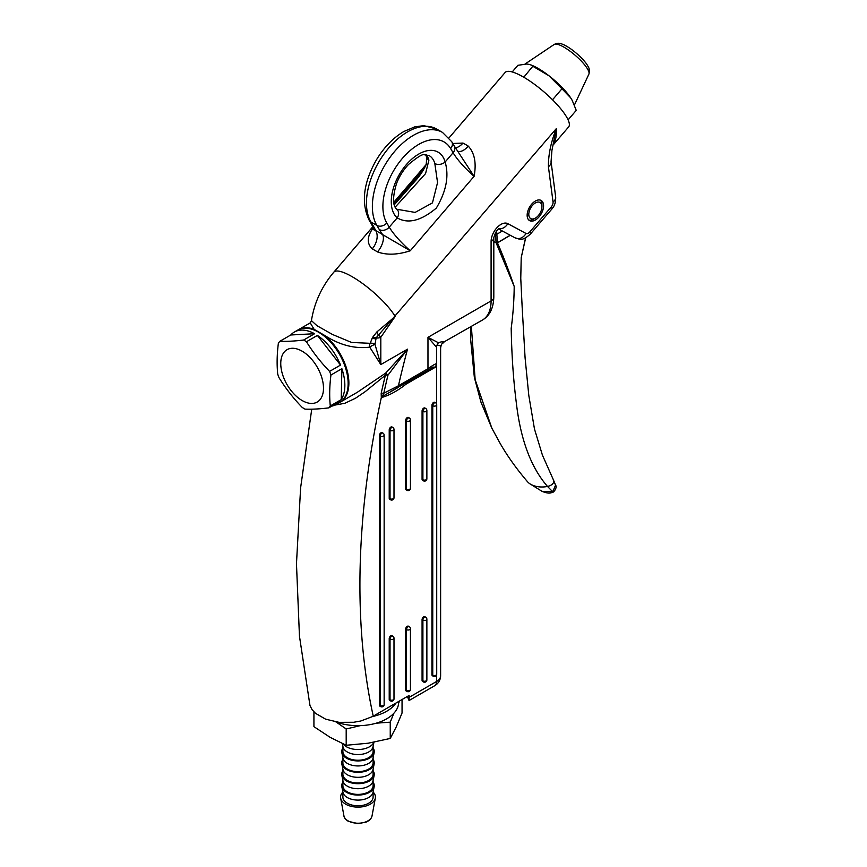 <?xml version="1.0" encoding="UTF-8"?>
<svg xmlns="http://www.w3.org/2000/svg" width="867" height="867" viewBox="0 0 867 867"><rect width="100%" height="100%" fill="white"/><g stroke="black" fill="none" stroke-linecap="round" stroke-linejoin="round"><path stroke-width="1.3" d="M311.741 409.17L300.611 487.839L296.471 563.778L299.451 636.118L309.974 705.554L312.055 709.607L315.447 713.292L325.624 719.177L339.03 722.33L353.703 722.265L360.802 720.997L372.615 716.521L409.094 695.464L409.061 700.525L408.01 697.989A51.12 29.511 0 0 0 407.371 696.45M438.366 342.714L436.795 345.445C439.461 344.914 440.739 345.705 440.62 347.819A6.969 6.936 175.8 0 1 443.731 342.086C443.546 341.403 441.758 341.62 438.366 342.714L427.973 337.35L436.535 347.212L436.535 363.739L435.581 367.109L432.839 367.12L427.008 370.848A4.649 2.688 -120 0 0 427.973 368.724L398.419 385.782A4.649 2.688 60 0 1 397.454 387.907A4.649 2.688 60 0 1 397.444 387.917A4.649 2.688 60 0 1 397.368 387.961M379.356 705.044L380.18 705.521A2.319 1.344 -60 0 0 380.656 706.583L379.833 706.106A2.319 1.344 -60 0 1 379.356 705.044L379.356 435.624A2.319 1.344 -60 0 1 380.375 433.283A2.319 1.344 -60 0 1 382.163 432.655L382.986 433.132A2.319 1.344 -60 0 0 381.187 433.76A2.319 1.344 -60 0 0 380.18 436.09A2.319 1.344 0 0 0 382.705 436.383A2.319 1.344 0 0 0 384.146 435.147L384.146 704.568A2.319 1.344 180 0 1 382.705 705.803A2.319 1.344 180 0 1 380.18 705.521L380.18 436.09L379.356 435.624M390.518 499.771A2.319 2.319 0 0 0 393.997 497.756A2.319 1.344 180 0 1 392.567 499.002A2.319 1.344 180 0 1 390.031 498.709A2.319 1.344 -60 0 0 390.518 499.771L389.695 499.294A2.319 1.344 -60 0 1 389.218 498.232L389.218 429.924A2.319 1.344 -60 0 1 390.226 427.594A2.319 1.344 -60 0 1 392.014 426.965L392.838 427.442A2.319 1.344 -60 0 0 391.05 428.06A2.319 1.344 -60 0 0 390.031 430.4A2.319 1.344 0 0 0 392.567 430.693A2.319 1.344 0 0 0 393.997 429.458A2.319 2.319 0 0 0 392.838 427.442M405.648 689.861L406.471 690.338A2.319 1.344 -60 0 0 406.948 691.4L406.124 690.923A2.319 1.344 -60 0 1 405.648 689.861L405.648 629.149A2.319 1.344 -60 0 1 406.656 626.808A2.319 1.344 -60 0 1 408.455 626.191L409.267 626.668A2.319 1.344 -60 0 0 407.479 627.285A2.319 1.344 -60 0 0 406.471 629.626A2.319 1.344 0 0 0 408.996 629.919A2.319 1.344 0 0 0 410.438 628.673L410.438 689.395A2.319 1.344 180 0 1 408.996 690.631A2.319 1.344 180 0 1 406.471 690.338L406.471 629.626L405.648 629.149M389.218 699.355L390.031 699.821A2.319 1.344 -60 0 0 390.518 700.894L389.695 700.417A2.319 1.344 -60 0 1 389.218 699.355L389.218 638.632A2.319 1.344 -60 0 1 390.226 636.302A2.319 1.344 -60 0 1 392.014 635.674L392.838 636.15A2.319 1.344 -60 0 0 391.05 636.768A2.319 1.344 -60 0 0 390.031 639.109A2.319 1.344 0 0 0 392.567 639.402A2.319 1.344 0 0 0 393.997 638.166L393.997 698.878A2.319 1.344 180 0 1 392.567 700.113A2.319 1.344 180 0 1 390.031 699.821L390.031 639.109L389.218 638.632M422.077 680.378L422.901 680.855A2.319 1.344 -60 0 0 423.378 681.917L422.554 681.44A2.319 1.344 -60 0 1 422.077 680.378L422.077 619.667A2.319 1.344 -60 0 1 423.096 617.326A2.319 1.344 -60 0 1 424.884 616.697L425.708 617.174A2.319 1.344 -60 0 0 423.909 617.803A2.319 1.344 -60 0 0 422.901 620.133A2.319 1.344 0 0 0 425.426 620.425A2.319 1.344 0 0 0 426.867 619.19L426.867 679.901A2.319 1.344 180 0 1 425.426 681.148A2.319 1.344 180 0 1 422.901 680.855L422.901 620.133L422.077 619.667M423.378 480.795A2.319 2.319 0 0 0 426.867 478.79A2.319 1.344 180 0 1 425.426 480.025A2.319 1.344 180 0 1 422.901 479.733A2.319 1.344 -60 0 0 423.378 480.795L422.554 480.318A2.319 1.344 -60 0 1 422.077 479.256L422.077 410.958A2.319 1.344 -60 0 1 423.096 408.617A2.319 1.344 -60 0 1 424.884 407.989L425.708 408.465A2.319 1.344 -60 0 0 423.909 409.094A2.319 1.344 -60 0 0 422.901 411.424A2.319 1.344 0 0 0 425.426 411.717A2.319 1.344 0 0 0 426.867 410.481A2.319 2.319 0 0 0 425.708 408.465M406.948 490.288A2.319 2.319 0 0 0 410.438 488.273A2.319 1.344 180 0 1 408.996 489.508A2.319 1.344 180 0 1 406.471 489.216A2.319 1.344 -60 0 0 406.948 490.288L406.124 489.812A2.319 1.344 -60 0 1 405.648 488.75L405.648 420.441A2.319 1.344 -60 0 1 406.656 418.1A2.319 1.344 -60 0 1 408.455 417.482L409.267 417.959A2.319 1.344 -60 0 0 407.479 418.577A2.319 1.344 -60 0 0 406.471 420.918A2.319 1.344 0 0 0 408.996 421.21A2.319 1.344 0 0 0 410.438 419.964A2.319 2.319 0 0 0 409.267 417.959M431.939 674.689L432.752 675.165A2.319 1.344 -60 0 0 433.24 676.227L432.416 675.751A2.319 1.344 -60 0 1 431.939 674.689L431.939 405.257A2.319 1.344 -60 0 1 432.947 402.927A2.319 1.344 -60 0 1 434.735 402.299L435.559 402.776A2.319 1.344 -60 0 0 433.771 403.393A2.319 1.344 -60 0 0 432.752 405.734A2.319 1.344 0 0 0 435.288 406.027A2.319 1.344 0 0 0 436.719 404.791L436.719 674.212A2.319 1.344 180 0 1 435.288 675.447A2.319 1.344 180 0 1 432.752 675.165L432.752 405.734L431.939 405.257M405.225 383.431L406.027 384.168L435.581 367.109M436.535 403.87L436.535 363.739C435.44 363.75 432.59 365.408 427.973 368.724L427.973 337.35L491.09 300.914A41.833 24.146 60 0 1 482.42 320.053L443.731 342.086M397.108 388.058L382.39 396.49L383.788 393.228L398.419 385.782A759.373 438.431 -60 0 1 407.512 349.163L385.642 373.113L387.972 375.162L407.512 349.163L380.819 364.573L380.819 337.23L395.179 316.455L376.842 331.953L372.442 337.556L370.198 343.31A4.649 2.807 -99.8 0 0 369.71 347.147L380.819 364.573L375.01 344.448L376.115 337.881L556.289 128.652C550.903 142.242 548.28 154.933 548.421 166.724L553.038 201.968A4.649 2.688 -60 0 1 551.271 206.899L529.791 231.933A4.649 2.688 -60 0 1 526.02 233.461L507.791 223.653A13.948 8.052 120 0 0 497.094 227.544A13.948 8.052 120 0 0 491.09 241.492L491.09 300.914A9.299 5.365 0 0 0 493.811 297.11C493.464 308.197 489.671 315.848 482.42 320.053M543.576 205.793A11.618 6.708 -60 0 1 538.505 217.487A11.618 6.708 -60 0 1 529.553 220.597A11.618 6.708 -60 0 1 529.553 207.18A11.618 6.708 -60 0 1 541.171 200.472A11.618 6.708 -60 0 1 543.576 205.793M372.442 337.556A4.649 2.861 14.3 0 1 376.115 337.881A4.649 2.688 0 0 0 380.819 337.23A4.649 0.867 -142.3 0 0 378.38 334.9A4.649 0.954 57 0 1 376.842 331.953M311.426 320.627L317.019 325.732L332.505 334.489L351.568 342.454L370.198 343.31A4.649 3.24 -155.8 0 1 375.01 344.448A4.649 1.116 -28.3 0 0 369.71 347.147C354.701 349.011 339.626 345.066 324.464 335.312L314.114 329.33A41.833 24.146 -120 0 0 298.378 329.72L310.256 322.86M335.085 405.062L344.795 403.296L355.416 398.289L365.213 391.646L385.382 375.238A777.742 449.03 120 0 0 381.177 393.369L381.307 397.617C389.305 395.385 397.541 390.898 406.027 384.168M357.28 392.307L385.642 373.113A6.969 3.511 -122.1 0 0 385.382 375.238A6.969 2.59 13.5 0 1 387.972 375.162A774.751 447.307 -60 0 0 383.788 393.228A6.969 2.72 -167.5 0 0 381.177 393.369M310.245 322.871L314.114 329.319M382.39 396.49A6.969 5.505 -35.7 0 0 381.307 397.617A776.138 448.109 -60 0 0 373.233 716.164M436.795 345.445L436.535 347.212M440.62 675.36A46.471 26.834 180 0 1 440.62 675.631A46.471 26.834 180 0 1 440.62 675.913L440.62 348.046M313.431 329.774A9.299 6.221 -69.6 0 1 314.114 329.33M357.312 392.285L340.2 402.169A41.833 24.146 -120 0 0 347.504 371.986A41.833 24.146 -120 0 0 324.475 335.312A9.299 4.346 128.1 0 0 323.759 335.757M551.044 161.62A9.299 6.058 172.5 0 1 551.054 161.685L551.921 150.446L556.289 128.652C556.766 135.274 555.769 140.584 553.298 144.583M551.054 161.685A9.299 6.058 172.5 0 1 551.065 161.728A9.299 6.058 172.5 0 1 548.421 166.724M535.362 218.126A9.299 5.365 -60 0 1 528.794 214.322A9.299 5.365 -60 0 1 535.362 202.943A9.299 5.365 -60 0 1 541.94 206.736A9.299 5.365 -60 0 1 535.362 218.126L533.725 219.069A11.618 6.708 -60 0 1 528.794 220.023M540.293 200.093A11.618 6.708 -60 0 1 541.94 204.84L541.94 206.736M397.205 217.877C407.989 224.141 421.026 220.879 436.329 208.08C446.267 191.423 449.204 176.055 445.139 161.999A7.435 5.289 164.3 0 1 434.822 163.516L437.553 182.59L432.46 202.867L415.109 212.415L396.848 209.25A7.435 6.036 131.3 0 1 397.205 217.877L389.261 227.143L386.79 222.982A50.654 29.25 -60 0 1 402.451 158.314A50.654 29.25 -60 0 1 450.623 148.571L453.094 152.733L445.139 161.999A38.809 22.401 120 0 0 406.255 164.73A38.809 22.401 120 0 0 397.205 217.877M373.406 226.157L370.935 221.985A7.435 5.776 149.4 0 1 369.223 220.316L371.683 224.477A7.435 5.776 -30.6 0 0 373.406 226.157A49.267 12.431 -139.4 0 1 375.671 230.6L372.474 228.931C366.979 237.049 366.893 243.703 372.225 248.883A41.833 10.556 40.6 0 1 377.503 251.929C386.888 255.245 397.812 254.855 410.264 250.758L382.705 234.664A55.77 14.067 -139.4 0 0 375.671 230.6A13.948 8.984 -62.1 0 1 372.225 248.883M395.211 207.126L425.578 173.563L428.905 160.102A7.435 5.289 164.3 0 1 426.813 157.556L425.664 154.749M426.802 157.556L426.185 164.567C423.367 170.691 419.509 176.391 414.589 181.658L394.268 204.818M553.211 144.919L568.633 126.94A41.833 10.556 -139.4 0 0 543.761 91.696A41.833 10.556 -139.4 0 0 505.136 72.47L449.019 137.886M450.623 148.571A7.435 5.776 -30.6 0 0 451.772 141.744L442.495 132.423A58.089 33.542 120 0 0 389.305 158.303A58.089 33.542 120 0 0 376.852 225.409L379.312 229.571A7.435 5.776 -30.6 0 0 389.261 227.143A41.833 10.556 40.6 0 0 410.264 250.758L474.097 176.348A41.833 10.556 -139.4 0 1 453.094 152.733A7.435 5.776 -30.6 0 0 454.232 145.905L474.097 176.348C476.557 163.094 474.607 153.015 468.267 146.122A41.833 10.556 -139.4 0 0 462.989 143.066L452.802 143.489M377.503 251.929A13.948 7.055 121.8 0 0 382.705 234.664A49.267 12.431 -139.4 0 1 379.312 229.571M457.798 151.183A13.948 7.055 121.8 0 0 468.267 146.122M462.989 143.066A13.948 8.984 -62.1 0 1 455.489 147.91M553.211 479.473A9.299 5.419 179.5 0 1 553.276 479.581A9.299 5.419 179.5 0 1 553.514 480.08A9.299 5.419 179.5 0 1 547.5 486.441L552.723 491.784A4.649 1.918 70.5 0 1 552.16 492.337C553.384 493.204 557.633 487.406 555.563 485.162L552.723 491.784L541.983 491.307L530.236 484.024A16.267 9.494 179.5 0 1 527.71 481.944M493.811 241.492L496.13 242.847L514.196 286.424C514.088 300.123 513.091 314.092 511.194 328.333C511.703 355.459 513.416 380.342 516.342 402.982C520.59 439.656 530.983 467.476 547.5 486.441A16.267 9.494 179.5 0 1 530.236 484.024L530.236 484.024M541.951 491.286C546.644 493.269 550.046 493.616 552.16 492.337L552.16 492.337A4.649 1.918 70.5 0 1 552.116 492.348M510.175 235.228L497.463 242.727L496.13 242.847L493.811 241.427M527.7 481.944C516.483 468.841 507.184 455.793 499.804 442.809L491.806 428.07L475.149 379.692L471.366 326.447M525.532 237.905L521.154 257.998M514.196 286.424C508.983 271.046 503.413 256.524 497.485 242.858L510.305 235.304M496.173 242.998A0.932 0.585 -9.9 0 0 497.485 242.858L496.173 242.998M320.877 374.869A30.204 17.438 -120 0 0 283.888 352.479A30.204 17.438 -120 0 0 301.608 400.218A30.204 17.438 -120 0 0 320.877 374.869M314.569 333.719L290.781 334.976L279.846 341.295A41.833 24.146 -120 0 0 278.372 343.224C276.974 354.213 276.757 364.508 277.722 374.132A41.833 24.146 -120 0 0 278.361 375.953A41.833 24.146 -120 0 0 279.066 377.774C285.601 388.34 293.306 398.224 302.204 407.425A41.833 24.146 -120 0 0 305.021 409.126C311.773 409.397 319.706 408.975 328.821 407.869A41.833 24.146 -120 0 0 330.284 405.94L341.23 399.622A41.833 24.146 -120 0 0 341.88 368.713L330.934 375.032A41.833 24.146 -120 0 0 330.294 373.211A41.833 24.146 -120 0 0 329.59 371.39L340.525 365.072A41.833 24.146 -120 0 0 317.398 335.421L306.452 341.739A41.833 24.146 -120 0 0 303.634 340.037L314.569 333.719A41.833 24.146 -120 0 0 294.357 332.039A41.833 24.146 -120 0 0 290.781 334.976M331.855 406.114A41.833 24.146 -120 0 0 336.19 404.488L339.474 402.591A41.833 24.146 -120 0 0 339.474 354.289A41.833 24.146 -120 0 0 297.641 330.143L294.357 332.039M336.19 404.488A41.833 24.146 -120 0 0 339.756 401.551L328.821 407.869M340.525 365.072L317.398 335.421M341.23 399.622L341.88 368.713M279.846 341.295C286.587 341.555 294.52 341.143 303.634 340.037M306.452 341.739C312.976 352.305 320.692 362.2 329.59 371.39M330.934 375.032C329.536 386.021 329.319 396.327 330.284 405.94M572.448 100.854L570.638 97.798A32.534 8.204 40.6 0 1 572.274 100.539L576.241 110.38L568.091 119.874M561.968 88.781L548.919 75.732A32.534 8.204 40.6 0 1 570.638 97.798L561.968 88.781L552.778 99.499L552.962 100.236M532.804 66.25L530.68 64.852A32.534 8.204 40.6 0 1 536.24 67.355A32.534 8.204 40.6 0 1 548.919 75.732L532.804 66.25L523.798 77.228M551.846 99.12L552.778 99.499M529.813 64.559L526.887 63.995L517.892 65.307L512.213 71.939M395.937 703.061A40.662 23.474 180 0 1 372.615 716.521M398.657 701.49L398.657 702.194A40.662 23.474 180 0 1 377.405 722.829A40.662 23.474 180 0 1 335.854 721.897M373.103 792.048A17.427 10.057 180 0 1 375.324 798.128A17.427 10.057 180 0 1 370.317 804.175A17.427 10.057 180 0 1 352.186 806.548A17.427 10.057 180 0 1 340.666 798.128A17.427 10.057 180 0 1 342.888 792.048M373.103 791.885L373.103 797.066A15.107 8.724 180 0 1 368.67 803.232A15.107 8.724 180 0 1 352.219 805.118A15.107 8.724 180 0 1 342.888 797.066L342.888 791.885M373.103 782.197A16.267 9.396 180 0 1 374.143 786.792L372.994 792.405A15.107 8.724 180 0 1 368.67 797.542A15.107 8.724 180 0 1 353.042 799.612A15.107 8.724 180 0 1 342.996 792.405L341.836 786.792A16.267 9.396 180 0 1 342.888 782.197M374.143 786.792A16.267 9.396 180 0 1 369.494 792.319A16.267 9.396 180 0 1 352.663 794.551A16.267 9.396 180 0 1 341.836 786.792M373.103 780.506L373.103 785.675A15.107 8.724 180 0 1 368.67 791.842A15.107 8.724 180 0 1 352.219 793.738A15.107 8.724 180 0 1 342.888 785.675L342.888 780.506M373.103 770.806A16.267 9.396 180 0 1 374.143 775.401L372.994 781.015A15.107 8.724 180 0 1 368.67 786.152A15.107 8.724 180 0 1 353.042 788.233A15.107 8.724 180 0 1 342.996 781.015L341.836 775.401A16.267 9.396 180 0 1 342.888 770.806M374.143 775.401A16.267 9.396 180 0 1 369.494 780.939A16.267 9.396 180 0 1 352.663 783.172A16.267 9.396 180 0 1 341.836 775.401M373.103 769.116L373.103 774.296A15.107 8.724 180 0 1 368.67 780.463A15.107 8.724 180 0 1 352.219 782.348A15.107 8.724 180 0 1 342.888 774.296L342.888 769.116M373.103 759.427A16.267 9.396 180 0 1 374.143 764.022L372.994 769.636A15.107 8.724 180 0 1 368.67 774.773A15.107 8.724 180 0 1 353.042 776.843A15.107 8.724 180 0 1 342.996 769.636L341.836 764.022A16.267 9.396 180 0 1 342.888 759.427M374.143 764.022A16.267 9.396 180 0 1 369.494 769.549A16.267 9.396 180 0 1 352.663 771.782A16.267 9.396 180 0 1 341.836 764.022M373.103 757.736L373.103 762.917A15.107 8.724 180 0 1 368.67 769.083A15.107 8.724 180 0 1 352.219 770.969A15.107 8.724 180 0 1 342.888 762.917L342.888 757.736M373.103 748.048A16.267 9.396 180 0 1 374.143 752.632L372.994 758.246A15.107 8.724 180 0 1 368.67 763.383A15.107 8.724 180 0 1 353.042 765.463A15.107 8.724 180 0 1 342.996 758.246L341.836 752.632A16.267 9.396 180 0 1 342.888 748.048M374.143 752.632A16.267 9.396 180 0 1 369.494 758.17A16.267 9.396 180 0 1 352.663 760.402A16.267 9.396 180 0 1 341.836 752.632M373.103 746.357L373.103 751.526A15.107 8.724 180 0 1 368.67 757.693A15.107 8.724 180 0 1 352.219 759.59A15.107 8.724 180 0 1 342.888 751.526L342.888 746.357M373.948 742.217L372.994 746.866A15.107 8.724 180 0 1 368.67 752.003A15.107 8.724 180 0 1 353.042 754.073A15.107 8.724 180 0 1 342.996 746.866L342.324 743.583M373.85 742.239A16.267 9.396 180 0 1 369.494 746.78A16.267 9.396 180 0 1 343.115 743.94M402.05 699.528L402.05 713.021L396.154 727.077L390.248 738.456L368.215 743.203L346.193 745.273L330.056 737.297L313.93 726.654L313.93 711.861M398.636 702.996L399.752 700.85M376.267 723.176L390.248 722.157L393.856 713.27M335.995 721.94L346.193 728.974L360.293 725.636M346.193 728.974L346.193 745.273M390.248 738.456L390.248 722.157M436.535 675.133L436.535 681.516L409.094 697.361M405.648 420.441L406.471 420.918L406.471 489.216L405.648 488.75M422.077 410.958L422.901 411.424L422.901 479.733L422.077 479.256M389.218 429.924L390.031 430.4L390.031 498.709L389.218 498.232M434.605 685.775C438.334 683.564 440.338 680.313 440.62 676.022A9.299 7.586 1 0 0 440.62 675.913A13.948 8.052 180 0 1 436.535 681.516A9.299 5.365 60 0 1 434.605 685.775L409.061 700.525M372.095 338.683A4.649 2.915 -163.5 0 1 375.953 339.138M310.332 322.817L311.405 320.736C314.353 302.518 321.83 286.327 333.849 272.14A41.833 10.556 40.6 0 1 362.146 283.216A41.833 10.556 40.6 0 1 395.179 316.455M551.271 206.899A9.299 2.341 -139.4 0 1 551.748 209.153L530.279 234.188C521.327 241.991 519.832 238.848 515.041 237.851L498.558 228.975L514.879 237.753A9.299 7.586 -61.7 0 0 515.041 237.851A9.299 7.586 -61.7 0 0 526.02 233.461M551.065 161.728L555.671 196.972A9.299 6.058 172.5 0 1 553.038 201.968M491.09 241.492A9.299 5.365 0 0 0 493.811 237.699L493.811 297.11M530.279 234.188A9.299 2.341 -139.4 0 0 529.791 231.933M507.791 223.653A9.299 7.586 118.3 0 1 498.915 228.736M369.223 220.316C361.04 203.311 363.262 183.468 375.877 160.796C383.507 147.813 392.849 138.048 403.881 131.481L414.729 126.875L423.822 125.639L436.589 129.01A58.089 33.542 -60 0 0 383.387 154.89A58.089 33.542 -60 0 0 370.935 221.985L376.852 225.409A7.435 5.776 -30.6 0 0 386.79 222.982M396.858 209.25C392.588 205.902 392.458 197.362 396.49 183.652C399.308 176.369 403.307 169.997 408.476 164.513C417.677 156.829 423.053 153.589 424.602 154.814L429.132 155.572A31.375 18.109 -60 0 1 434.822 163.516M373.742 228.66A41.833 10.556 40.6 0 1 372.474 228.931L373.417 227.837M428.905 160.102A31.375 18.109 120 0 0 426.25 154.76M424.407 168.404L394.008 203.843M495.317 232.876L496.119 242.749L497.42 242.576L496.607 230.915M495.328 234.383A0.932 0.542 -0.5 0 0 496.639 234.372L502.34 231.012M525.099 63.985L554.262 44.412A22.867 5.766 40.6 0 1 562.629 46.428A22.867 5.766 40.6 0 1 581.367 61.156A22.867 5.766 40.6 0 1 588.899 74.118L574.388 105.07M343.95 815.934C344.036 817.614 345.478 819.413 348.285 821.309L358.136 823.65L366.112 822.1C369.494 820.615 371.477 818.556 372.03 815.934A14.121 8.15 180 0 1 367.976 820.832A14.121 8.15 180 0 1 348.014 820.832A14.121 8.15 180 0 1 343.95 815.934L340.666 798.128M410.438 488.273L410.438 419.964M426.867 478.79L426.867 410.481M393.997 497.756L393.997 429.458M436.719 404.791A2.319 2.319 0 0 0 435.559 402.776M384.146 435.147A2.319 2.319 0 0 0 382.986 433.132M380.656 706.583A2.319 2.319 0 0 0 384.146 704.568M410.438 628.673A2.319 2.319 0 0 0 409.267 626.668M406.948 691.4A2.319 2.319 0 0 0 410.438 689.395M393.997 638.166A2.319 2.319 0 0 0 392.838 636.15M390.518 700.894A2.319 2.319 0 0 0 393.997 698.878M426.867 619.19A2.319 2.319 0 0 0 425.708 617.174M423.378 681.917A2.319 2.319 0 0 0 426.867 679.901M433.24 676.227A2.319 2.319 0 0 0 436.719 674.212M440.62 676.022L440.62 347.938C441.596 342.682 442.213 344.091 443.915 342.292M427.008 370.848L390.844 391.44M551.748 209.153C554.566 206.227 555.866 202.174 555.671 196.972M493.811 237.699C495.241 232.508 497.084 229.441 499.349 228.509M553.634 143.348L553.818 142.762M451.772 141.744L454.232 145.905M436.589 129.01L442.495 132.423M371.683 224.477L374.067 229.95M333.849 272.14L372.875 226.655M393.716 202.358L426.217 164.481M555.574 485.173L553.514 480.08M491.806 428.07L480.99 402.245L474.347 377.373L470.629 339.29L470.738 326.805M521.251 257.488L525.684 237.829M521.219 257.64L520.764 278.35L522.194 307.818L525.088 357.854L528.805 395.45L534.473 429.013L542.428 455.153L553.276 479.581M554.262 44.412C555.769 44.477 557.6 39.795 570.833 48.92C581.345 56.55 586.807 63.714 587.934 66.25C589.452 68.309 589.777 70.931 588.899 74.118M372.03 815.934L375.324 798.128"/></g></svg>
